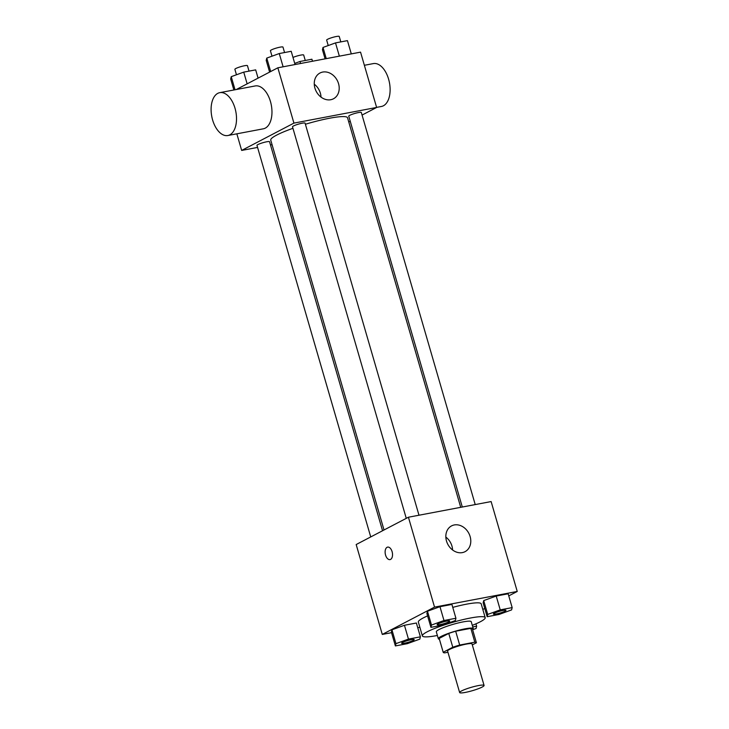 <?xml version="1.0" encoding="UTF-8"?>
<svg xmlns="http://www.w3.org/2000/svg" width="729" height="729" viewBox="0 0 729 729"><rect width="100%" height="100%" fill="white"/><g stroke="black" fill="none" stroke-linecap="round" stroke-linejoin="round"><path stroke-width="1.09" d="M482.197 687.046A12.721 1.768 -16.2 0 1 468.692 691.675A12.721 1.768 -16.2 0 1 459.635 692.55A12.721 1.768 -16.2 0 1 471.362 687.301A12.721 1.768 -16.2 0 1 484.074 685.451A12.721 1.768 -16.2 0 1 482.197 687.046M459.635 692.55L447.588 651.061A12.721 1.768 -16.2 0 1 459.316 645.812A12.721 1.768 -16.2 0 1 472.027 643.962L484.074 685.451M439.232 638.577A17.277 2.406 -16.2 0 1 439.195 638.504A17.277 2.406 -16.2 0 1 439.186 638.422L448.763 633.419A17.277 2.406 -16.2 0 1 455.671 631.214L470.834 628.352L474.843 642.176L459.689 645.047A17.277 2.406 -16.2 0 0 452.782 647.243L443.205 652.255A17.277 2.406 -16.2 0 0 443.214 652.337A17.277 2.406 -16.2 0 0 444.763 652.856L447.934 652.255M472.301 644.919L476.411 642.778A17.277 2.406 -16.2 0 0 476.392 642.696A17.277 2.406 -16.2 0 0 474.843 642.176M470.834 628.352A17.277 2.406 -16.2 0 1 472.374 628.863L476.392 642.696M472.592 629.619A18.179 2.533 163.8 0 0 473.239 628.617A18.179 2.533 163.8 0 0 455.078 631.259A18.179 2.533 163.8 0 0 438.329 638.759A18.179 2.533 163.8 0 0 439.414 639.26M438.329 638.759L436.325 631.843A18.179 2.533 -16.2 0 1 453.073 624.343A18.179 2.533 -16.2 0 1 471.235 621.7L473.239 628.617M455.671 631.214L459.689 645.047M439.186 638.422L443.205 652.255M448.763 633.419L452.782 647.243M437.382 635.478A32.723 4.556 -16.2 0 1 422.355 635.898A32.723 4.556 -16.2 0 1 452.509 622.402A32.723 4.556 -16.2 0 1 485.195 617.645A32.723 4.556 -16.2 0 1 480.365 621.737A32.723 4.556 -16.2 0 1 472.292 625.336M422.355 635.898L418.346 622.074A32.723 4.556 -16.2 0 1 427.595 615.887M452.764 607.375A32.723 4.556 -16.2 0 1 481.186 603.812L485.195 617.645M420.396 636.836L416.377 623.013L404.44 625.272L391.938 629.81L391.373 632.098L395.391 645.93L407.329 643.671L419.831 639.123L420.396 636.836L408.459 639.096L395.956 643.643L395.391 645.93M455.926 618.256L451.907 604.432L439.97 606.692L427.467 611.23L426.902 613.517L430.921 627.35L442.858 625.09L455.361 620.543L455.926 618.256L443.988 620.516L431.486 625.063L430.921 627.35M508.76 595.894L517.244 591.456L434.539 607.111L382.278 634.43L391.546 632.681M417.744 627.724L419.868 627.314M482.817 609.453L484.767 608.442M512.168 607.612L508.149 593.789L496.212 596.049L483.71 600.587L483.145 602.874L487.163 616.707L499.101 614.447L511.603 609.9L512.168 607.612L500.231 609.872L487.728 614.419L487.163 616.707M517.244 591.456L491.127 501.57L408.422 517.226L356.171 544.545L382.278 634.43M408.422 517.226L434.539 607.111M470.123 536.544A14.544 11.855 -117.6 0 1 465.047 551.671A14.544 11.855 -117.6 0 1 447.806 544.271A14.544 11.855 -117.6 0 1 451.57 525.891A14.544 11.855 -117.6 0 1 470.123 536.544M390.58 559.407A6.361 3.581 79.3 0 1 390.006 559.608A6.361 3.581 79.3 0 1 385.304 554.022A6.361 3.581 79.3 0 1 387.637 547.105A6.361 3.581 79.3 0 1 392.229 552.163A6.361 3.581 79.3 0 1 390.58 559.407M390.006 559.608A6.361 3.581 79.3 0 1 385.313 554.022A6.361 3.581 79.3 0 1 387.646 547.105M445.847 537.082A14.544 11.855 -117.6 0 1 451.944 546.057A14.544 11.855 -117.6 0 1 452.591 549.985M384.019 529.983L270.741 140.105A39.986 5.568 -16.2 0 1 292.949 128.304M305.396 124.249A39.986 5.568 -16.2 0 1 347.551 117.788L460.719 507.32M475.226 504.577L361.32 112.503A6.543 0.911 163.8 0 0 356.663 112.959A6.543 0.911 163.8 0 0 349.72 115.337A6.543 0.911 163.8 0 0 348.754 116.157L462.304 507.029M370.733 536.927L256.973 145.381A6.543 0.911 -16.2 0 1 263.005 142.684A6.543 0.911 -16.2 0 1 269.548 141.727L382.561 530.739M406.263 518.346L292.511 126.8A6.543 0.911 -16.2 0 1 298.535 124.103A6.543 0.911 -16.2 0 1 305.077 123.146L418.984 515.221M362.058 115.073L376.629 107.455L293.924 123.11L241.663 150.429L257.565 147.422M270.486 144.98L272.072 144.679M348.781 122.016L350.23 121.26M236.843 133.826L241.663 150.429M376.629 107.455L360.554 52.142L277.849 67.797L236.278 89.53M277.849 67.797L293.924 123.11M338.548 83.662A14.544 11.855 -117.6 0 1 333.472 98.779A14.544 11.855 -117.6 0 1 316.231 91.389A14.544 11.855 -117.6 0 1 319.995 73.009A14.544 11.855 -117.6 0 1 338.548 83.662M219.757 92.665L255.196 85.949A21.815 12.265 79.3 0 1 270.924 103.299A21.815 12.265 79.3 0 1 265.283 128.131A21.815 12.265 79.3 0 1 263.315 128.814L227.867 135.521A21.815 12.265 79.3 0 1 211.756 116.376A21.815 12.265 79.3 0 1 219.757 92.665A21.815 12.265 79.3 0 1 235.476 110.006A21.815 12.265 79.3 0 1 229.835 134.838A21.815 12.265 79.3 0 1 227.867 135.521M376.601 107.373L381.467 106.461A21.815 12.265 -100.7 0 0 389.459 82.742A21.815 12.265 -100.7 0 0 373.348 63.596L364.372 65.291M314.272 84.2A14.544 11.855 -117.6 0 1 320.368 93.166A14.544 11.855 -117.6 0 1 321.015 97.103M351.296 53.891L347.441 40.642L335.504 42.902L323.011 47.449L322.446 49.736L325.098 58.858M323.011 47.449L326.255 58.63M335.504 42.902L339.359 56.151M328.232 45.544L326.656 40.104A6.543 0.911 -16.2 0 1 332.679 37.398A6.543 0.911 -16.2 0 1 339.222 36.45L340.808 41.899M295.054 64.535L291.208 51.285L279.271 53.545L266.768 58.092L266.203 60.379L269.612 72.107M266.768 58.092L270.678 71.542M279.271 53.545L283.116 66.795M271.999 56.188L270.413 50.748A6.543 0.911 -16.2 0 1 276.446 48.041A6.543 0.911 -16.2 0 1 282.98 47.093L284.565 52.543M312.495 61.236L311.912 59.222L299.974 61.482L294.726 63.396M299.974 61.482L300.558 63.496M292.994 57.436A6.543 0.911 -16.2 0 1 299.719 55.313A6.543 0.911 -16.2 0 1 303.683 55.03L305.269 60.48M258.075 78.131L255.669 69.866L243.732 72.125L231.239 76.673L230.674 78.96L233.872 89.986M231.239 76.673L235.039 89.767M243.732 72.125L247.14 83.853M236.46 74.768L234.884 69.328A6.543 0.911 -16.2 0 1 240.907 66.621A6.543 0.911 -16.2 0 1 247.45 65.674L249.036 71.123M493.396 614.037L493.378 613.982A6.543 0.911 -16.2 0 1 493.378 613.982A6.543 0.911 -16.2 0 1 499.411 611.285A6.543 0.911 -16.2 0 1 505.953 610.337A6.543 0.911 -16.2 0 1 505.953 610.364L505.962 610.392A6.543 0.911 -16.2 0 1 504.997 611.212A6.543 0.911 -16.2 0 1 498.053 613.59A6.543 0.911 -16.2 0 1 493.396 614.037A6.543 0.911 -16.2 0 1 499.429 611.339A6.543 0.911 -16.2 0 1 505.962 610.392M508.149 593.789L496.212 596.049L483.71 600.587L487.728 614.419M483.71 600.587L483.145 602.874M496.212 596.049L500.231 609.872M437.145 624.625L437.154 624.68A6.543 0.911 -16.2 0 1 443.186 621.983A6.543 0.911 -16.2 0 1 449.729 621.035A6.543 0.911 -16.2 0 1 448.754 621.855A6.543 0.911 -16.2 0 1 441.81 624.234A6.543 0.911 -16.2 0 1 437.154 624.68A6.543 0.911 -16.2 0 1 437.145 624.625A6.543 0.911 -16.2 0 1 443.168 621.928A6.543 0.911 -16.2 0 1 449.711 620.98A6.543 0.911 -16.2 0 1 449.711 621.008M451.907 604.432L439.97 606.692L427.467 611.23L431.486 625.063M427.467 611.23L426.902 613.517M439.97 606.692L443.988 620.516M472.629 629.728L476.073 628.48L476.629 626.193L472.756 626.931M475.946 623.824L476.629 626.193M401.606 643.206L401.624 643.26A6.543 0.911 -16.2 0 1 407.657 640.563A6.543 0.911 -16.2 0 1 414.19 639.615A6.543 0.911 -16.2 0 1 413.225 640.436A6.543 0.911 -16.2 0 1 406.281 642.814A6.543 0.911 -16.2 0 1 401.624 643.26A6.543 0.911 -16.2 0 1 401.606 643.206A6.543 0.911 -16.2 0 1 407.639 640.509A6.543 0.911 -16.2 0 1 414.172 639.561A6.543 0.911 -16.2 0 1 414.181 639.588M416.377 623.013L404.44 625.272L391.938 629.81L395.956 643.643M391.938 629.81L391.373 632.098M404.44 625.272L408.459 639.096M439.195 638.504L443.214 652.337"/></g></svg>
